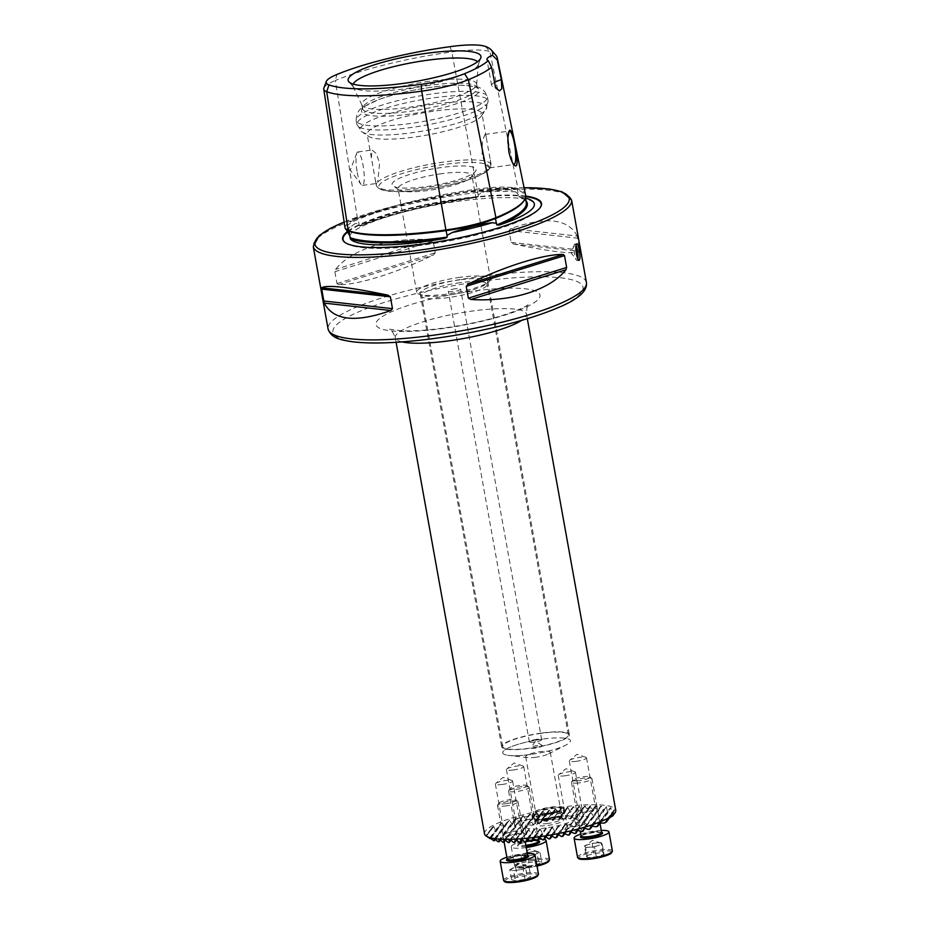 <?xml version="1.0" encoding="UTF-8"?>
<svg xmlns="http://www.w3.org/2000/svg" width="929" height="929" viewBox="0 0 929 929"><rect width="100%" height="100%" fill="white"/><g stroke="black" fill="none" stroke-linecap="round" stroke-linejoin="round"><path stroke-width="0.7" stroke-dasharray="4.64 3.48" d="M430.591 239.694C390.134 237.034 351.476 249.123 335.578 269.387L334.846 271.709L336.983 283.554L338.342 284.715C357.944 285.04 396.59 272.963 433.355 255.022L435.26 252.827L433.135 240.983L430.591 239.694L335.578 269.387M577.246 236.047C568.095 218.629 545.915 216.167 510.683 228.639L509.011 230.52L511.136 242.364L513.447 243.967C552.372 252.084 574.563 254.558 580.01 251.387L577.246 236.047L510.683 228.639M525.628 195.229A129.456 25.013 -10.2 0 0 518.022 188.854A54.045 10.44 -10.2 0 0 477.251 189.098A129.456 25.013 -10.2 0 0 357.456 218.512A0.836 0.604 67.7 0 1 358.222 219.337L359.326 225.747L360.359 225.921A93.91 18.139 169.8 0 1 457.951 199.572A93.91 18.139 169.8 0 1 476.31 197.436A129.642 25.048 -10.2 0 0 360.359 225.921L359.326 225.747A128.817 24.886 -10.2 0 1 478.33 196.518L476.937 197.366C430.487 204.206 391.481 213.786 359.918 226.13M495.993 55.403A125.868 24.317 -10.2 0 0 489.873 51.664A50.456 9.743 -10.2 0 0 451.796 51.896A125.868 24.317 -10.2 0 0 335.334 80.486L357.456 218.512A54.045 10.44 169.8 0 0 345.042 227.791M346.18 229.695L355.308 223.517L358.977 224.075M525.895 200.641A129.642 25.048 -10.2 0 0 520.461 197.18A93.91 18.139 169.8 0 1 525.384 198.121M519.462 196.936C523.875 198.794 526.151 200.687 526.29 202.603A128.817 24.886 -10.2 0 0 518.777 196.286L520.461 197.18L518.777 196.286L518.394 194.579L515.792 191.92C508.291 187.809 497.421 187.879 483.185 192.106L478.133 194.823L478.33 196.518M530.738 754.429A34.373 6.642 169.8 0 1 508.79 755.428A34.373 6.642 169.8 0 1 502.775 752.862A34.373 6.642 169.8 0 1 535.429 740.239A34.373 6.642 169.8 0 1 570.441 740.68A34.373 6.642 169.8 0 1 565.691 745.186A34.373 6.642 169.8 0 1 530.738 754.429M459.832 279.826A34.373 6.642 -10.2 0 0 420.14 293.576A34.373 6.642 -10.2 0 0 422.393 295.387A34.373 6.642 -10.2 0 0 448.103 295.143A34.373 6.642 -10.2 0 0 486.32 283.879A34.373 6.642 -10.2 0 0 487.795 281.406A34.373 6.642 -10.2 0 0 459.832 279.826M484.532 833.812A66.667 12.878 169.8 0 1 561.952 807.104A66.667 12.878 169.8 0 1 615.753 810.204M490.524 838.748A62.08 11.996 169.8 0 1 490.036 838.039L486.041 835.566C487.284 835.217 489.432 832.407 492.498 827.147L493.798 826.438L495.517 830.886A62.08 11.996 169.8 0 1 497.352 829.841L501.01 823.117L502.09 822.676L504.145 826.694A62.08 11.996 169.8 0 1 505.643 826.09L508.593 820.295L509.603 819.959L511.728 823.872A62.08 11.996 169.8 0 1 513.122 823.408L515.758 818.019L516.733 817.729L518.881 821.608A62.08 11.996 169.8 0 1 520.228 821.224L522.679 816.057L523.619 815.813L525.779 819.692A62.08 11.996 169.8 0 1 527.08 819.355L529.414 814.35L530.331 814.129L532.48 818.019A62.08 11.996 169.8 0 1 533.745 817.729L535.987 812.84L536.892 812.643L539.029 816.556A62.08 11.996 169.8 0 1 540.26 816.289L542.431 811.505L543.314 811.331L545.439 815.256A62.08 11.996 169.8 0 1 546.647 815.035L548.76 810.32L549.631 810.158L551.733 814.118A62.08 11.996 169.8 0 1 552.918 813.92L554.985 809.275L555.844 809.136L557.911 813.13A62.08 11.996 169.8 0 1 559.084 812.956L561.104 808.358L561.952 808.242L563.984 812.283A62.08 11.996 169.8 0 1 565.134 812.132L567.131 807.58L567.956 807.487L569.941 811.574A62.08 11.996 169.8 0 1 571.08 811.458L573.042 806.929L573.855 806.86L575.794 811.005A62.08 11.996 169.8 0 1 576.909 810.912L578.848 806.43L579.65 806.372L581.531 810.599A62.08 11.996 169.8 0 1 582.622 810.541L584.538 806.07L585.316 806.035L587.14 810.355A62.08 11.996 169.8 0 1 588.196 810.332L590.112 805.884L590.867 805.873L592.586 810.32A62.08 11.996 169.8 0 1 593.619 810.332L595.524 805.896L596.255 805.907L597.858 810.506A62.08 11.996 169.8 0 1 598.845 810.587L600.761 806.14L601.469 806.198L602.886 811.029A62.08 11.996 169.8 0 1 603.815 811.18L605.743 806.697L606.416 806.813L607.531 812.039A62.08 11.996 169.8 0 1 608.356 812.318L610.365 807.742L610.957 807.951L611.363 814.118A62.08 11.996 169.8 0 1 611.851 814.838L614.185 809.833L612.757 815.929M606.985 819.227L614.185 809.833L614.568 810.309L608.123 818.728M598.682 822.989L610.365 807.742L610.957 807.951L599.611 822.757M591.169 825.707L605.743 806.697L606.416 806.813L592.028 825.567M584.039 827.948L600.761 806.14L601.469 806.198L584.852 827.855L594.653 816.057A13.749 2.659 169.8 0 1 593.341 816.417L591.181 812.538L590.263 812.759L588.092 817.543A13.749 2.659 169.8 0 1 586.896 817.752L584.852 813.734L584.027 813.827L582.065 818.321A13.749 2.659 169.8 0 1 580.973 818.403L578.581 813.862L576.642 818.333A13.749 2.659 169.8 0 1 575.725 818.17L575.864 814.93L578.488 814.57A13.749 2.659 169.8 0 1 579.893 814.094L582.622 810.541M579.893 814.094L580.764 811.005L581.763 810.68L585.363 812.678A13.749 2.659 169.8 0 1 586.594 812.422L587.442 809.368L588.301 809.229L591.564 811.656A13.749 2.659 169.8 0 1 592.702 811.528L593.329 808.753L595.524 805.896L596.255 805.907L594.084 808.753L597.242 811.319A13.749 2.659 169.8 0 1 598.253 811.354L598.845 810.587M590.112 805.884L590.867 805.873L588.301 809.229L587.442 809.368L590.112 805.884M584.538 806.07L585.316 806.035L580.764 811.005L584.538 806.07M561.615 836.588L564.658 832.605L564.797 829.365L567.422 829.016A13.749 2.659 169.8 0 1 568.827 828.529L569.698 825.44L574.575 820.063L575.992 824.906A29.171 5.632 -10.2 0 0 577.931 823.721L579.661 821.468A29.171 5.632 -10.2 0 0 579.278 820.609L575.376 819.006L575.33 818.089L575.91 819.285A29.171 5.632 -10.2 0 0 574.981 819.146L571.114 816.521L579.65 806.372L571.114 816.521L570.812 818.867A29.171 5.632 -10.2 0 0 569.779 818.855L565.854 816.312L565.296 818.995A29.171 5.632 -10.2 0 0 564.205 819.064L560.199 816.614L559.49 819.494A29.171 5.632 -10.2 0 0 558.352 819.622L554.253 817.311L553.452 820.307A29.171 5.632 -10.2 0 0 552.267 820.493L548.911 818.17L548.04 818.344L547.181 821.41A29.171 5.632 -10.2 0 0 545.95 821.666L542.455 819.541L541.526 819.761L540.632 822.873A29.171 5.632 -10.2 0 0 539.343 823.21L535.58 821.422L534.581 821.747L533.711 824.836A29.171 5.632 -10.2 0 0 532.317 825.3L527.672 824.662L526.046 825.811L525.884 827.971A29.171 5.632 -10.2 0 0 523.944 829.156L522.214 831.409A29.171 5.632 -10.2 0 0 522.597 832.268L525.245 826.868L525.965 833.58A29.171 5.632 -10.2 0 0 526.894 833.731L528.822 829.26L531.063 834.01A29.171 5.632 -10.2 0 0 532.096 834.01L534.001 829.574L534.767 829.562L536.59 833.882A29.171 5.632 -10.2 0 0 537.682 833.812L539.621 829.318L540.423 829.26L542.385 833.383A29.171 5.632 -10.2 0 0 543.523 833.243L545.532 828.68L546.368 828.563L548.424 832.57A29.171 5.632 -10.2 0 0 549.608 832.384L551.71 827.693L552.581 827.53L554.706 831.455A29.171 5.632 -10.2 0 0 555.937 831.211L558.166 826.334L559.095 826.113L561.244 829.992A29.171 5.632 -10.2 0 0 562.533 829.667L565.029 824.453L566.04 824.128L568.165 828.029A29.171 5.632 -10.2 0 0 569.558 827.576L573.135 820.911L569.756 825.335M573.042 806.929L573.855 806.86L565.854 816.312L573.042 806.929M567.131 807.58L567.956 807.487L561 816.556L560.199 816.614L567.131 807.58M561.104 808.358L561.952 808.242L554.253 817.311L561.104 808.358M554.985 809.275L555.844 809.136L548.04 818.344L554.985 809.275M548.76 810.32L549.631 810.158L542.455 819.541L541.526 819.761L548.76 810.32M542.431 811.505L543.314 811.331L535.58 821.422L534.581 821.747L542.431 811.505M503.03 842.289L503.623 841.523L503.112 836.414L507.222 836.82L514.689 827.089L514.178 821.979L518.289 822.386A13.749 2.659 169.8 0 1 519.613 822.026L520.507 818.902L521.424 818.67L524.862 820.888A13.749 2.659 169.8 0 1 526.046 820.69L526.836 817.706L530.877 820.11A13.749 2.659 169.8 0 1 531.969 820.04L532.433 817.485L536.892 812.643L533.107 817.578L536.3 820.11A13.749 2.659 169.8 0 1 537.217 820.272L532.561 816.881A8.744 1.695 169.8 0 1 532.781 817.172A8.744 1.695 169.8 0 1 522.679 820.679A8.744 1.695 169.8 0 1 515.56 820.272A8.744 1.695 169.8 0 1 515.665 819.912A8.744 1.695 169.8 0 1 523.875 817.067A8.744 1.695 169.8 0 1 532.561 816.881M529.414 814.35L530.331 814.129L527.66 817.613L526.836 817.706L529.414 814.35M522.679 816.057L523.619 815.813L520.507 818.902L522.679 816.057M515.874 817.845L499.198 839.595L516.733 817.729L499.86 839.735M494.274 838.968L509.603 819.959L494.867 839.177M489.699 837.865L502.09 822.676L490.257 838.121M493.798 826.438L486.424 836.042L486.041 835.566L492.684 826.88L485.995 835.589M530.029 820.574L526.069 825.753L529.925 820.76L527.579 825.765A13.749 2.659 169.8 0 1 526.348 826.009L524.246 822.072L523.387 822.2L521.378 826.787A13.749 2.659 169.8 0 1 520.252 826.903L518.359 822.676L517.604 822.688L515.7 827.124A13.749 2.659 169.8 0 1 514.689 827.089M507.222 836.82A13.749 2.659 169.8 0 1 508.535 836.46L509.429 833.336L510.358 833.116L513.795 835.322A13.749 2.659 169.8 0 1 514.98 835.125L515.769 832.14L519.81 834.544A13.749 2.659 169.8 0 1 520.902 834.474L521.366 831.919L525.245 826.868L522.04 832.012L525.233 834.544A13.749 2.659 169.8 0 1 526.151 834.706L521.483 831.316A8.744 1.695 169.8 0 1 521.715 831.618A8.744 1.695 169.8 0 1 511.612 835.113A8.744 1.695 169.8 0 1 504.493 834.718A8.744 1.695 169.8 0 1 504.598 834.358A8.744 1.695 169.8 0 1 512.808 831.501A8.744 1.695 169.8 0 1 521.483 831.316M521.099 839.34L528.822 829.26L529.507 829.353L521.773 839.444M526.894 838.852L534.767 829.562L527.579 838.933M532.793 838.225L540.423 829.26L533.49 838.295M545.532 828.68L546.368 828.563L538.797 837.459M545.95 827.983A25.002 4.831 169.8 0 1 525.919 825.823A25.002 4.831 169.8 0 1 549.364 817.659A25.002 4.831 169.8 0 1 574.168 817.137A25.002 4.831 169.8 0 1 545.95 827.983M544.905 836.564L552.581 827.53L545.625 836.599M551.118 835.531L559.095 826.113L551.849 835.554M557.435 834.358L566.04 824.128L558.178 834.37M575.33 818.089L579.255 813.955L575.376 819.006L575.632 818.112L574.168 817.137M547.901 825.428A13.54 2.613 -10.2 0 0 563.404 819.738A13.54 2.613 -10.2 0 0 549.747 819.842A13.54 2.613 -10.2 0 0 536.916 824.499A13.54 2.613 -10.2 0 0 547.901 825.428M547.762 823.454A12.495 2.415 169.8 0 1 537.601 822.885A12.495 2.415 169.8 0 1 537.636 822.595A12.495 2.415 169.8 0 1 549.469 818.298A12.495 2.415 169.8 0 1 562.08 818.205A12.495 2.415 169.8 0 1 562.208 818.461A12.495 2.415 169.8 0 1 547.762 823.454M547.03 819.366A12.495 2.415 169.8 0 1 536.857 818.797A12.495 2.415 169.8 0 1 548.737 814.199A12.495 2.415 169.8 0 1 561.464 814.361A12.495 2.415 169.8 0 1 547.03 819.366M546.531 820.017A15.421 2.973 169.8 0 1 533.989 819.308A15.421 2.973 169.8 0 1 548.633 813.653A15.421 2.973 169.8 0 1 564.333 813.85A15.421 2.973 169.8 0 1 546.531 820.017M545.451 813.978A15.421 2.973 169.8 0 1 532.909 813.27A15.421 2.973 169.8 0 1 547.553 807.615A15.421 2.973 169.8 0 1 563.253 807.812A15.421 2.973 169.8 0 1 545.451 813.978M545.95 813.328A12.495 2.415 169.8 0 1 535.778 812.759A12.495 2.415 169.8 0 1 547.657 808.172A12.495 2.415 169.8 0 1 560.384 808.335A12.495 2.415 169.8 0 1 545.95 813.328M535.859 757.24A12.495 2.415 169.8 0 1 527.869 757.611A12.495 2.415 169.8 0 1 525.686 756.67A12.495 2.415 169.8 0 1 537.566 752.084A12.495 2.415 169.8 0 1 550.293 752.246A12.495 2.415 169.8 0 1 548.563 753.884A12.495 2.415 169.8 0 1 535.859 757.24M353.148 84.098A63.799 12.332 -10.2 0 0 353.066 86.49A63.799 12.332 -10.2 0 0 353.519 87.163A63.799 12.332 -10.2 0 0 417.841 86.699A63.799 12.332 -10.2 0 0 478.296 64.716A63.799 12.332 -10.2 0 0 478.481 63.915A63.799 12.332 -10.2 0 0 477.564 61.709M429.163 81.287A58.33 11.264 -10.2 0 0 361.787 104.605A58.33 11.264 -10.2 0 0 361.973 105.174A58.33 11.264 -10.2 0 0 421.197 105.372A58.33 11.264 -10.2 0 0 476.635 84.551A58.33 11.264 -10.2 0 0 476.612 83.947A58.33 11.264 -10.2 0 0 429.163 81.287M429.883 85.305A58.33 11.264 -10.2 0 0 362.658 107.299A58.33 11.264 -10.2 0 0 362.519 108.635A58.33 11.264 -10.2 0 0 421.917 109.39A58.33 11.264 -10.2 0 0 477.332 87.976A58.33 11.264 -10.2 0 0 476.74 86.78A58.33 11.264 -10.2 0 0 429.883 85.305M481.245 116.113L485.937 109.61L488.12 100.866L487.4 96.837C484.996 90.624 481.106 87.233 475.729 86.676L460.738 85.154C451.982 85.096 441.937 85.84 430.603 87.396A59.781 11.554 -10.2 0 0 361.683 109.936A59.781 11.554 -10.2 0 0 422.405 112.084A59.781 11.554 -10.2 0 0 478.574 88.905A59.781 11.554 -10.2 0 0 430.568 87.396C410.653 90.241 393.211 94.363 378.277 99.763L363.576 106.858C358.733 109.25 356.272 113.791 356.179 120.445A66.667 12.878 -10.2 0 0 424.065 121.316A66.667 12.878 -10.2 0 0 487.4 96.837A66.667 12.878 -10.2 0 0 433.169 93.794A66.667 12.878 -10.2 0 0 356.179 120.445L356.899 124.474A66.667 12.878 -10.2 0 0 424.797 125.345A66.667 12.878 -10.2 0 0 488.12 100.866A66.667 12.878 -10.2 0 0 433.901 97.824A66.667 12.878 -10.2 0 0 356.899 124.474L361.996 131.918A64.229 12.414 -10.2 0 0 425.737 130.571A64.229 12.414 -10.2 0 0 485.937 109.61A64.229 12.414 -10.2 0 0 434.505 104.06A64.229 12.414 -10.2 0 0 361.996 131.918L368.662 136.366A58.33 11.264 -10.2 0 0 426.55 135.146A58.33 11.264 -10.2 0 0 481.245 116.113A58.33 11.264 -10.2 0 0 481.965 113.721A58.33 11.264 -10.2 0 0 434.517 111.062A58.33 11.264 -10.2 0 0 367.152 134.38A58.33 11.264 -10.2 0 0 368.662 136.366M490.698 166.639L490.291 159.962L486.204 137.248L485.019 134.426L482.36 141.057L482.116 155.224L485.612 164.572L489.629 167.859L490.698 166.639A58.33 11.264 -10.2 0 0 491.139 164.7A58.33 11.264 -10.2 0 0 443.69 162.041A58.33 11.264 -10.2 0 0 377.662 182.235L376.663 183.443L375.467 180.621L371.379 157.907L372.053 150.01L376.129 153.401L379.624 162.97L377.662 182.235M441.391 167.522A42.711 8.256 -10.2 0 0 393.176 186.055A42.711 8.256 -10.2 0 0 435.55 185.161A42.711 8.256 -10.2 0 0 475.59 171.226A42.711 8.256 -10.2 0 0 441.391 167.522M441.403 173.711A37.497 7.246 -10.2 0 0 398.088 188.715A37.497 7.246 -10.2 0 0 399.064 189.98A37.497 7.246 -10.2 0 0 436.282 189.202A37.497 7.246 -10.2 0 0 471.433 176.963A37.497 7.246 -10.2 0 0 471.909 175.43A37.497 7.246 -10.2 0 0 441.403 173.711M460.041 277.318A37.497 7.246 -10.2 0 0 416.738 292.321A37.497 7.246 -10.2 0 0 419.188 294.284A37.497 7.246 -10.2 0 0 454.92 292.809A37.497 7.246 -10.2 0 0 488.933 281.742A37.497 7.246 -10.2 0 0 490.547 279.037A37.497 7.246 -10.2 0 0 460.041 277.318M525.721 196.1A101.04 19.521 -10.2 0 0 459.309 198.794A101.04 19.521 -10.2 0 0 347.028 231.867M323.873 88.046A50.456 9.743 169.8 0 1 335.334 80.486L336.972 74.436M494.588 82.379A25.002 4.831 -10.2 0 0 491.604 85.41A25.002 4.831 -10.2 0 0 492.254 86.258A25.002 4.831 -10.2 0 0 495.54 87.221M357.235 172.446A16.873 3.437 82.1 0 0 361.102 184.534A16.873 3.437 82.1 0 0 362.426 185.405A16.873 3.437 82.1 0 0 363.518 168.219A16.873 3.437 82.1 0 0 357.816 151.973A16.873 3.437 82.1 0 0 356.771 153.169A16.873 3.437 82.1 0 0 357.235 172.446M508.999 131.221A16.873 3.437 82.1 0 0 508.686 131.535A16.873 3.437 82.1 0 0 508.767 151.543A16.873 3.437 82.1 0 0 513.203 164.236A16.873 3.437 82.1 0 0 513.807 164.514M577.908 259.005A8.338 1.695 -97.9 0 1 577.153 260.561A8.338 1.695 -97.9 0 1 576.503 260.132A8.338 1.695 -97.9 0 1 574.343 252.537A8.338 1.695 -97.9 0 1 574.366 244.641A8.338 1.695 -97.9 0 1 574.877 244.048A8.338 1.695 -97.9 0 1 576.085 245.488M539.993 837.865L543.523 833.243M542.791 839.921L548.424 832.57M546.113 836.948L549.608 832.384M558.352 819.622L563.984 812.283M553.452 820.307L559.084 812.956M559.49 819.494L565.134 812.132M548.958 838.957L554.706 831.455M552.337 835.891L555.937 831.211M564.205 819.064L569.941 811.574M555.228 837.842L561.244 829.992M558.677 834.695L562.533 829.667M569.779 818.855L575.794 811.005M568.827 828.529L569.558 827.576M567.422 829.016L568.165 828.029M574.981 819.146L575.725 818.17M575.91 819.285L576.642 818.333M578.488 814.57L581.531 810.599M565.134 833.348L565.575 832.767A13.749 2.659 169.8 0 1 564.658 832.605M574.575 820.063L569.698 825.44L570.696 825.115L574.296 827.112A13.749 2.659 169.8 0 1 575.527 826.868L577.931 823.721M568.13 835.148L569.907 832.837L568.188 828.389L567.503 828.296L565.575 832.767M564.635 833.034L568.188 828.389L567.503 828.296L563.868 833.034M574.296 827.112L575.992 824.906M579.278 820.609L580.973 818.403M579.661 821.468L582.065 818.321M586.594 812.422L588.196 810.332M585.363 812.678L587.14 810.355M570.998 832.767A13.749 2.659 169.8 0 1 569.907 832.837M575.527 826.868L576.375 823.802L584.852 813.734L584.027 813.827L576.375 823.802L580.497 826.09A13.749 2.659 169.8 0 1 581.635 825.974L588.092 817.543M574.807 833.522L575.829 832.187L573.774 828.169L572.961 828.262L571.474 831.676M571.207 831.525L573.774 828.169L570.429 831.548M592.702 811.528L593.619 810.332M591.564 811.656L592.586 810.32M580.497 826.09L586.896 817.752M577.014 831.989A13.749 2.659 169.8 0 1 575.829 832.187M593.329 808.753L594.084 808.753L593.329 808.753M581.635 825.974L582.262 823.199L591.181 812.538L582.262 823.199L586.176 825.753A13.749 2.659 169.8 0 1 587.186 825.788M581.659 831.652L582.274 830.851L580.114 826.973L579.185 827.205L577.989 829.841M577.943 829.818L580.114 826.973L577.141 829.864M597.242 811.319L597.858 810.506M586.176 825.753L593.341 816.417M583.586 830.491A13.749 2.659 169.8 0 1 582.274 830.851M594.653 816.057C597.428 810.239 598.636 808.671 598.253 811.354L598.195 810.053L595.419 808.207A8.744 1.695 169.8 0 1 595.652 808.509A8.744 1.695 169.8 0 1 585.537 812.004A8.744 1.695 169.8 0 1 578.43 811.609A8.744 1.695 169.8 0 1 578.535 811.249A8.744 1.695 169.8 0 1 586.733 808.393A8.744 1.695 169.8 0 1 595.419 808.207M565.296 818.995L571.08 811.458M570.812 818.867L576.909 810.912M592.621 825.776L603.815 811.18M588.754 829.469L602.886 811.029M600.273 822.873L608.356 812.318M596.232 826.787L607.531 812.039M609.041 818.507L611.851 814.838M604.535 823.024L611.363 814.118M565.355 775.75A8.744 1.695 169.8 0 1 558.236 775.343A8.744 1.695 169.8 0 1 558.608 774.716A8.744 1.695 169.8 0 1 566.551 772.127A8.744 1.695 169.8 0 1 574.888 771.79A8.744 1.695 169.8 0 1 575.457 772.243A8.744 1.695 169.8 0 1 565.355 775.75M574.47 826.438A8.744 1.695 169.8 0 1 567.352 826.044A8.744 1.695 169.8 0 1 567.468 825.684A8.744 1.695 169.8 0 1 575.666 822.827A8.744 1.695 169.8 0 1 584.353 822.641A8.744 1.695 169.8 0 1 584.585 822.943A8.744 1.695 169.8 0 1 574.47 826.438M576.421 761.304A8.744 1.695 169.8 0 1 569.303 760.909A8.744 1.695 169.8 0 1 569.686 760.282A8.744 1.695 169.8 0 1 577.617 757.692A8.744 1.695 169.8 0 1 585.955 757.344A8.744 1.695 169.8 0 1 586.524 757.809A8.744 1.695 169.8 0 1 576.421 761.304M533.966 838.655L537.682 833.812M552.267 820.493L557.911 813.13M528.044 839.305L532.096 834.01M547.181 821.41L552.918 813.92M545.95 821.666L551.733 814.118M540.632 822.873L546.647 815.035M539.343 823.21L545.439 815.256M522.237 839.804L523.387 838.295A13.749 2.659 169.8 0 1 521.982 838.782L519.857 834.869L518.858 835.194L516.512 840.199A13.749 2.659 169.8 0 1 515.281 840.455L513.18 836.506L512.32 836.646L510.764 840.188M526.894 833.731L526.151 834.706C526.081 833.627 525.164 834.823 523.387 838.295M533.711 824.836L534.465 823.86A13.749 2.659 169.8 0 1 533.049 824.337L530.923 820.435L529.925 820.76L530.923 820.435L527.672 824.662M540.26 816.289L537.217 820.272C537.148 819.181 536.23 820.377 534.465 823.86M521.366 831.919L522.04 832.012L521.366 831.919M532.433 817.485L533.107 817.578L532.433 817.485M516.071 839.793L519.857 834.869L515.409 839.677M520.902 834.474L522.597 832.268M531.969 820.04L533.745 817.729M525.884 827.971L527.579 825.765M532.317 825.3L533.049 824.337M536.3 820.11L539.029 816.556M525.233 834.544L525.965 833.58M519.265 842.336L521.982 838.782M524.246 822.072L515.769 832.14L524.246 822.072M510.509 839.99L513.18 836.506L509.858 839.851M526.046 820.69L527.08 819.355M514.98 835.125L521.378 826.787M523.944 829.156L526.348 826.009M530.877 820.11L532.48 818.019M519.81 834.544L522.214 831.409M513.679 842.545L515.281 840.455M518.359 822.676L509.429 833.336L518.359 822.676M508.256 842.545L509.173 841.349L507.292 837.122L506.537 837.122L505.248 840.106M505.097 839.979L507.292 837.122L504.459 839.828M519.613 822.026L520.228 821.224M508.535 836.46L515.7 827.124M513.795 835.322L520.252 826.903M524.862 820.888L525.779 819.692M510.311 841.221A13.749 2.659 169.8 0 1 509.173 841.349M518.289 822.386L518.881 821.608M504.633 841.558A13.749 2.659 169.8 0 1 503.623 841.523M536.741 840.745L542.385 833.383M530.807 841.419L536.59 833.882M524.966 841.953L531.063 834.01M500.325 840.106L513.122 823.408M495.331 839.549L505.643 826.09M498.06 841.697L511.728 823.872M490.733 838.481L497.352 829.841M493.52 840.559L504.145 826.694M490.036 838.039L495.517 830.886M502.484 784.413A8.744 1.695 169.8 0 1 495.366 784.018A8.744 1.695 169.8 0 1 495.749 783.391A8.744 1.695 169.8 0 1 503.681 780.801A8.744 1.695 169.8 0 1 512.018 780.453A8.744 1.695 169.8 0 1 512.599 780.917A8.744 1.695 169.8 0 1 502.484 784.413M513.551 769.978A8.744 1.695 169.8 0 1 506.433 769.584A8.744 1.695 169.8 0 1 506.816 768.945A8.744 1.695 169.8 0 1 514.747 766.367A8.744 1.695 169.8 0 1 523.085 766.019A8.744 1.695 169.8 0 1 523.666 766.483A8.744 1.695 169.8 0 1 513.551 769.978M586.257 855.899L587.395 857.618L596.29 856.828L604.036 854.343L602.886 852.625L594.003 853.403L586.257 855.899L584.446 845.843L585.584 847.55L587.395 857.618M578.07 780.79A8.558 1.649 169.8 0 1 573.065 779.837A8.558 1.649 169.8 0 1 581.101 777.039A8.558 1.649 169.8 0 1 589.59 776.865A8.558 1.649 169.8 0 1 586.814 779.013A8.558 1.649 169.8 0 1 578.07 780.79M577.675 783.042A10.416 2.009 169.8 0 1 571.463 782.311A10.416 2.009 169.8 0 1 571.59 781.881A10.416 2.009 169.8 0 1 581.357 778.479A10.416 2.009 169.8 0 1 591.692 778.258A10.416 2.009 169.8 0 1 591.959 778.618A10.416 2.009 169.8 0 1 577.675 783.042M580.788 834.126A17.709 3.426 169.8 0 1 601.284 830.433M596.29 856.828L594.479 846.772L585.584 847.55M594.479 846.772L602.224 844.275L604.036 854.343M602.224 844.275L601.086 842.568L602.886 852.625M584.446 845.843L592.191 843.346L601.086 842.568M592.191 843.346L594.003 853.403M596.639 842.951A8.512 1.649 169.8 0 1 601.109 843.091A8.512 1.649 169.8 0 1 601.655 843.416A8.512 1.649 169.8 0 1 598.357 845.529A8.512 1.649 169.8 0 1 590.031 847.167A8.512 1.649 169.8 0 1 585.015 846.691A8.512 1.649 169.8 0 1 585.363 845.924A8.512 1.649 169.8 0 1 588.312 844.589A8.512 1.649 169.8 0 1 596.639 842.951M511.612 879.658L515.409 880.773L525.013 879.345L530.819 876.79L527.01 875.675L517.407 877.115L511.612 879.658L509.8 869.602L513.598 870.717L515.409 880.773M506.456 803.62A8.558 1.649 169.8 0 1 499.14 802.946A8.558 1.649 169.8 0 1 507.164 800.148A8.558 1.649 169.8 0 1 515.665 799.974A8.558 1.649 169.8 0 1 506.456 803.62M506.56 805.815A10.416 2.009 169.8 0 1 497.526 805.42A10.416 2.009 169.8 0 1 497.654 804.99A10.416 2.009 169.8 0 1 507.42 801.588A10.416 2.009 169.8 0 1 517.755 801.367A10.416 2.009 169.8 0 1 518.034 801.727A10.416 2.009 169.8 0 1 506.56 805.815M506.851 857.235A17.709 3.426 169.8 0 1 527.358 853.542M525.013 879.345L523.201 869.277L513.598 870.717M523.201 869.277L529.007 866.734L530.819 876.79M529.007 866.734L525.21 865.619L527.01 875.675M509.8 869.602L515.595 867.059L525.21 865.619M515.595 867.059L517.407 877.115M520.403 866.339A8.512 1.649 169.8 0 1 527.103 866.176A8.512 1.649 169.8 0 1 527.173 866.2A8.512 1.649 169.8 0 1 526.104 868.011A8.512 1.649 169.8 0 1 518.405 869.997A8.512 1.649 169.8 0 1 511.693 870.159A8.512 1.649 169.8 0 1 511.426 869.033A8.512 1.649 169.8 0 1 512.703 868.325A8.512 1.649 169.8 0 1 520.403 866.339M535.627 865.015L541.816 862.46L538.472 861.241L528.938 862.565L522.748 865.108L526.093 866.339L535.627 865.015L533.815 854.959L540.004 852.404L541.816 862.46M526.441 785.388A8.558 1.649 169.8 0 1 526.731 785.539A8.558 1.649 169.8 0 1 518.823 788.965A8.558 1.649 169.8 0 1 510.207 788.512A8.558 1.649 169.8 0 1 517.732 785.806A8.558 1.649 169.8 0 1 526.441 785.388M528.473 786.758A10.416 2.009 169.8 0 1 528.833 786.933A10.416 2.009 169.8 0 1 529.1 787.293A10.416 2.009 169.8 0 1 519.206 791.113A10.416 2.009 169.8 0 1 508.593 790.974A10.416 2.009 169.8 0 1 508.72 790.556A10.416 2.009 169.8 0 1 517.871 787.269A10.416 2.009 169.8 0 1 528.473 786.758M526.267 847.527A17.709 3.426 169.8 0 1 511.229 846.807A17.709 3.426 169.8 0 1 520.554 841.999A17.709 3.426 169.8 0 1 539.052 839.084M541.688 839.108A17.709 3.426 169.8 0 1 544.22 839.41M538.472 861.241L536.66 851.173L540.004 852.404M536.66 851.173L527.126 852.497L528.938 862.565M527.126 852.497L520.937 855.052L522.748 865.108M533.815 854.959L524.281 856.283L520.937 855.052M524.281 856.283L526.093 866.339M522.609 855.667A8.512 1.649 169.8 0 1 522.504 854.599A8.512 1.649 169.8 0 1 524.026 853.774A8.512 1.649 169.8 0 1 531.887 851.835A8.512 1.649 169.8 0 1 538.239 851.765A8.512 1.649 169.8 0 1 538.332 851.788A8.512 1.649 169.8 0 1 536.916 853.681A8.512 1.649 169.8 0 1 529.054 855.621A8.512 1.649 169.8 0 1 522.609 855.667M541.386 733.074A34.373 6.642 -10.2 0 0 501.683 746.823A34.373 6.642 -10.2 0 0 536.695 747.276A34.373 6.642 -10.2 0 0 569.349 734.653A34.373 6.642 -10.2 0 0 541.386 733.074M537.601 745.476A5.829 1.126 -10.2 0 0 530.935 747.566A5.829 1.126 -10.2 0 0 536.799 747.88A5.829 1.126 -10.2 0 0 542.199 745.546A5.829 1.126 -10.2 0 0 537.601 745.476M542.478 739.112A34.373 6.642 -10.2 0 0 502.775 752.862A34.373 6.642 -10.2 0 0 537.786 753.303A34.373 6.642 -10.2 0 0 570.441 740.68A34.373 6.642 -10.2 0 0 542.478 739.112M455.5 288.71A6.248 1.208 -10.2 0 0 448.289 291.207A6.248 1.208 -10.2 0 0 454.653 291.288A6.248 1.208 -10.2 0 0 460.587 289A6.248 1.208 -10.2 0 0 455.5 288.71M460.134 282.671A33.328 6.445 -10.2 0 0 421.627 296.003A33.328 6.445 -10.2 0 0 455.582 296.444A33.328 6.445 -10.2 0 0 487.249 284.204A33.328 6.445 -10.2 0 0 460.134 282.671M541.212 733.306A33.328 6.445 -10.2 0 0 502.717 746.637A33.328 6.445 -10.2 0 0 536.66 747.079A33.328 6.445 -10.2 0 0 568.327 734.839A33.328 6.445 -10.2 0 0 541.212 733.306M536.59 739.345A6.248 1.208 -10.2 0 0 529.367 741.841A6.248 1.208 -10.2 0 0 535.731 741.923A6.248 1.208 -10.2 0 0 541.665 739.635A6.248 1.208 -10.2 0 0 536.59 739.345M586.431 282.555A131.244 25.362 -10.2 0 0 479.666 276.563A131.244 25.362 -10.2 0 0 328.088 329.04M571.59 200.072A131.244 25.362 -10.2 0 0 464.825 194.08A131.244 25.362 -10.2 0 0 313.247 246.557M485.449 46.45L489.873 51.664L518.022 188.854A0.836 0.778 110.5 0 0 517.418 189.864L518.394 194.579M525.709 196.6A100.657 19.451 -10.2 0 0 459.309 199.247A100.657 19.451 -10.2 0 0 347.307 232.32M345.46 242.771A100.657 19.451 -10.2 0 0 345.681 242.922A100.657 19.451 -10.2 0 0 445.572 240.808A100.657 19.451 -10.2 0 0 539.923 207.968A100.657 19.451 -10.2 0 0 540.074 207.759M355.308 223.517A94.758 18.313 -10.2 0 0 347.922 233.144M515.792 191.92A94.758 18.313 -10.2 0 0 483.185 192.106M402.06 341.895A66.667 12.878 169.8 0 1 395.266 337.715A66.667 12.878 169.8 0 1 472.269 311.064A66.667 12.878 169.8 0 1 526.488 314.107A66.667 12.878 169.8 0 1 521.587 320.389M376.768 183.408A58.33 11.264 -10.2 0 0 376.326 185.359A58.33 11.264 -10.2 0 0 428.432 187.344A58.33 11.264 -10.2 0 0 489.804 167.824M443.702 164.514A56.251 10.869 -10.2 0 0 382.051 189.818A56.251 10.869 -10.2 0 0 476.542 176.789A56.251 10.869 -10.2 0 0 443.702 164.514M472.211 291.253A83.331 16.095 -10.2 0 0 380.878 328.75A83.331 16.095 -10.2 0 0 520.867 309.438A83.331 16.095 -10.2 0 0 472.211 291.253M479.689 281.51A127.087 24.549 -10.2 0 0 340.397 338.69A127.087 24.549 -10.2 0 0 553.87 309.252A127.087 24.549 -10.2 0 0 479.689 281.51M524.072 187.739A129.166 24.955 -10.2 0 0 464.117 192.524A129.166 24.955 -10.2 0 0 344.16 222.054M523.886 200.838A128.643 24.851 -10.2 0 0 524.978 196.193A128.643 24.851 -10.2 0 0 517.418 189.864A53.232 10.289 -10.2 0 0 477.251 190.108A128.643 24.851 -10.2 0 0 358.222 219.337A53.232 10.289 169.8 0 0 345.983 228.476L346.134 229.451M450.101 46.659L451.796 51.896L478.133 194.823M346.842 229.916A53.232 10.289 169.8 0 1 345.983 228.476L348.642 230.578A0.836 0.778 -69.5 0 0 348.236 230.555M495.923 217.688A0.836 0.604 -112.3 0 0 495.761 217.723C482.418 223.006 465.812 227.082 445.943 229.951C398.808 236.105 366.374 236.314 348.642 230.578M338.342 284.715L433.355 255.022M336.983 283.554L435.26 252.827M334.846 271.709L433.135 240.983M513.447 243.967L580.01 251.387M511.136 242.364L579.998 250.029M509.011 230.52L577.873 238.184M539.505 837.517L546.368 828.563M588.684 859.244A16.664 3.217 169.8 0 1 579.336 856.968A16.664 3.217 169.8 0 1 597.452 851.475A16.664 3.217 169.8 0 1 611.561 852.311M595.419 831.618A10.416 2.009 -10.2 0 0 581.124 836.042A11.253 2.172 169.8 0 1 595.884 832.221A11.253 2.172 169.8 0 1 601.632 832.349A10.416 2.009 -10.2 0 0 595.419 831.618M612.397 850.976A17.709 3.426 -10.2 0 0 594.363 850.743A17.709 3.426 -10.2 0 0 577.536 857.246M504.853 881.319A16.664 3.217 169.8 0 1 520.646 875.06A16.664 3.217 169.8 0 1 537.624 875.42M518.672 855.063A10.416 2.009 -10.2 0 0 507.199 859.151A11.253 2.172 169.8 0 1 518.916 855.69A11.253 2.172 169.8 0 1 527.695 855.458A10.416 2.009 -10.2 0 0 518.672 855.063M538.46 874.084A17.709 3.426 -10.2 0 0 520.426 873.852A17.709 3.426 -10.2 0 0 503.599 880.355M549.527 859.65A17.709 3.426 -10.2 0 0 548.458 858.756A17.709 3.426 -10.2 0 0 528.74 859.952A17.709 3.426 -10.2 0 0 514.666 865.921L516.28 867.535L519.671 868.116L537.032 866.118A16.664 3.217 169.8 0 1 516.663 867.5A16.664 3.217 169.8 0 1 526.917 861.624A16.664 3.217 169.8 0 1 547.68 859.999A16.664 3.217 169.8 0 1 548.691 860.986M526.046 846.273A11.253 2.172 169.8 0 1 518.266 846.238A11.253 2.172 169.8 0 1 524.467 842.348A11.253 2.172 169.8 0 1 538.762 841.024A10.416 2.009 -10.2 0 0 538.135 840.49A10.416 2.009 -10.2 0 0 526.534 841.198A10.416 2.009 -10.2 0 0 518.266 844.716A10.416 2.009 -10.2 0 0 518.893 845.239A10.416 2.009 -10.2 0 0 525.872 845.297M511.229 846.807L514.666 865.921A17.709 3.426 -10.2 0 0 536.881 865.294M345.24 242.62L345.681 242.922C349.118 245.093 353.972 246.568 360.243 247.346C374.027 249.088 392.561 248.624 415.855 245.953C444.77 242.457 471.793 236.918 496.899 229.312C515.595 223.564 528.706 217.711 536.242 211.766L540.237 207.539M533.687 202.336L530.505 200.513C518.103 196.449 494.228 196.681 458.868 201.187C429.407 205.379 403.232 211.336 380.321 219.058C366.026 224.075 356.539 228.615 351.847 232.691L349.559 235.501M420.14 293.576L501.683 746.823M487.795 281.406L569.349 734.653M527.312 318.693L526.488 314.107C526.708 307.615 527.509 304.294 528.891 304.131L527.695 305.026C524.664 307.116 518.788 309.752 510.067 312.899C495.575 317.95 478.412 322.224 458.589 325.742C435.759 329.609 416.819 331.293 401.781 330.805L389.541 329.214C390.854 328.831 392.77 331.665 395.266 337.715L396.091 342.302M525.919 825.823L522.818 830.096M536.857 818.797L537.601 822.885M561.464 814.361L562.208 818.461M532.909 813.27L533.989 819.308M563.253 807.812L564.333 813.85M525.686 756.67L535.778 812.759M550.293 752.246L560.384 808.335M548.563 753.884L565.691 745.186M527.869 757.611L508.79 755.428M478.296 64.716L480.792 57.993M353.519 87.163L348.828 81.74M476.635 84.551L478.481 63.915M361.973 105.174L353.066 86.49M477.332 87.976L476.612 83.947M362.519 108.635L361.787 104.605M362.658 107.299L361.683 109.936M476.74 86.78L478.574 88.905M375.467 180.621L376.326 185.359C375.223 186.183 377.453 187.867 383.027 190.399L398.239 191.722C409.329 191.606 421.998 190.282 436.224 187.739C450.867 185.057 463.432 181.782 473.918 177.903L486.587 171.784C490.953 167.429 492.475 165.072 491.139 164.7L490.291 159.962M486.204 137.248L481.965 113.721M371.379 157.907L367.152 134.38M471.433 176.963L475.59 171.226M399.064 189.98L393.176 186.055M490.547 279.037L471.909 175.43M416.738 292.321L398.088 188.715M486.32 283.879L488.933 281.742M422.393 295.387L419.188 294.284M524.061 187.67L464.186 192.477L398.344 205.019L344.148 221.973M495.761 217.723C516.385 208.886 526.116 201.709 524.978 196.193L525.373 198.156M491.604 85.41L486.924 59.456M499.268 90.937L492.254 86.258M356.771 153.169L350.279 170.042L361.102 184.534M362.426 185.405L376.663 183.443M357.816 151.973L372.053 150.01M489.629 167.859L513.958 164.503M485.019 134.426L509.347 131.07M513.203 164.236L514.701 165.432M508.686 131.535L509.289 130.699M576.886 243.77L574.877 244.048M579.173 260.283L577.153 260.561M574.366 244.641L571.161 252.967L576.503 260.132M538.715 837.54L545.613 828.54M554.299 817.206L561.197 808.207M560.245 816.533L567.213 807.44M565.889 816.231L573.123 806.79M571.138 816.452L578.93 806.291M575.26 818.147L578.651 813.723M580.822 810.901L584.62 805.931M563.787 833.127L567.584 828.157M587.488 809.275L590.182 805.745M576.421 823.709L584.109 813.676M570.336 831.641L573.042 828.122M593.364 808.671L595.605 805.757M582.297 823.117L590.356 812.596M577.048 829.957L579.29 827.042M544.824 836.646L551.791 827.542M551.036 835.612L558.271 826.171M557.354 834.439L565.146 824.278M583.935 828.041L600.831 806M591.076 825.811L605.824 806.558M598.578 823.082L610.446 807.615M606.869 819.332L614.266 809.693M574.888 771.79L565.935 768.724L558.608 774.716M558.236 775.343L567.352 826.044M575.457 772.243L584.585 822.943M567.468 825.684L564.797 829.365M584.353 822.641L587.128 824.499M585.955 757.344L577.002 754.278L569.686 760.282M569.303 760.909L578.43 811.609M586.524 757.809L595.652 808.509M578.535 811.249L575.864 814.93M548.087 818.24L555.077 809.124M541.584 819.657L548.853 810.169M534.639 821.642L542.524 811.354M521.39 831.861L525.349 826.682M532.456 817.415L536.079 812.689M515.351 839.723L518.963 835.02M526.882 817.613L529.507 814.187M515.816 832.047L523.48 822.06M509.8 839.897L512.413 836.495M520.554 818.797L522.783 815.894M509.487 833.232L517.685 822.548M504.401 839.862L506.619 836.983M532.712 838.295L539.703 829.179M526.813 838.922L534.082 829.434M521.018 839.41L528.903 829.121M494.228 838.992L508.697 820.121M489.664 837.877L501.137 822.908M512.018 780.453L503.065 777.387L495.749 783.391M495.366 784.018L504.493 834.718M512.599 780.917L521.715 831.618M504.598 834.358L503.112 836.414M523.085 766.019L514.132 762.953L506.816 768.945M506.433 769.584L515.56 820.272M523.666 766.483L532.781 817.172M515.665 819.912L514.178 821.979M537.636 822.595L536.916 824.499M562.08 818.205L563.404 819.738M573.065 779.837L571.59 781.881M589.59 776.865L591.692 778.258M571.463 782.311L580.219 830.967M591.959 778.618L599.995 823.233M601.713 832.523L595.814 832.245C578.07 835.055 581.415 836.855 581.113 836.239M601.109 843.091L592.481 840.315L585.363 845.924M499.14 802.946L497.654 804.99M515.665 799.974L517.755 801.367M497.526 805.42L504.145 842.197M518.034 801.727L525.268 841.929M527.788 855.632C526.337 856.015 531.899 854.61 518.893 855.714L507.176 859.348M527.173 866.2L518.545 863.424L511.426 869.033M510.207 788.512L508.72 790.556M526.731 785.539L528.833 786.933M508.593 790.974L518.243 844.902C519.392 844.798 514.921 845.227 525.535 842.115C540.585 839.444 538.321 841.569 538.855 841.198M529.1 787.293L538.541 839.758M538.239 851.765L529.611 848.99L522.504 854.599M545.846 814.745C555.31 812.945 560.396 811.481 561.128 810.332L561.464 812.236C560.675 810.007 534.709 815.232 536.126 816.788L535.778 814.896L545.846 814.745M546.415 818.879C559.583 816.684 565.784 813.932 565.029 810.611C565.598 807.777 559.781 807.162 547.576 808.764C535.952 811.423 530.831 814.001 532.224 816.51C530.68 818.728 539.703 820.377 546.415 818.879M542.199 745.546L535.592 741.133L530.935 747.566M568.327 734.839L487.249 284.204M502.717 746.637L421.627 296.003M541.665 739.635L460.587 289M529.367 741.841L448.289 291.207"/><path stroke-width="1.39" d="M321.48 287.781C326.927 284.611 349.118 287.084 388.043 295.19L390.354 296.804L392.479 308.649L390.807 310.518C355.575 323.002 333.395 320.528 324.244 303.109L321.48 287.781L388.043 295.19M468.135 284.146C504.9 266.205 543.546 254.116 563.148 254.441L564.507 255.614L566.644 267.459L565.912 269.782C550.014 290.045 511.356 302.122 470.898 299.475L468.355 298.174L466.23 286.329L468.135 284.146L563.148 254.441M576.595 243.979C574.633 245.651 576.921 261.13 579.173 260.283C580.195 259.354 580.207 255.998 579.208 250.203C578.465 246.104 577.687 243.955 576.886 243.77L576.595 243.979M426.074 53.371A67.48 13.041 -10.2 0 0 348.828 81.74A67.48 13.041 -10.2 0 0 416.854 81.241A67.48 13.041 -10.2 0 0 480.792 57.993A67.48 13.041 -10.2 0 0 426.074 53.371M464.57 73.681A46.845 9.046 -10.2 0 1 421.22 84.33A122.256 23.62 -10.2 0 1 328.971 84.876A46.845 9.046 169.8 0 1 326.334 81.462A46.845 9.046 169.8 0 1 336.972 74.436A122.256 23.62 -10.2 0 1 450.101 46.659A46.845 9.046 -10.2 0 1 485.449 46.45A122.256 23.62 -10.2 0 1 491.395 50.073A122.256 23.62 -10.2 0 1 492.382 55.264A25.002 4.831 -10.2 0 0 486.924 59.456A25.002 4.831 -10.2 0 0 488.248 60.652A122.256 23.62 -10.2 0 1 464.57 73.681L468.379 79.697A125.868 24.317 -10.2 0 0 491.604 67.248L488.248 60.652M507.838 137.364L508.825 151.555C510.416 158.72 512.378 163.353 514.701 165.432C521.436 171.551 511.984 124.556 509.289 130.699L507.838 137.364M492.382 55.264L497.247 59.897L501.358 79.639L501.788 88.754L499.326 90.972L495.54 87.221L491.604 67.248M328.971 84.876L326.718 91.727L348.236 230.555A129.456 25.013 -10.2 0 0 445.908 229.974A54.045 10.44 -10.2 0 0 495.923 217.688A129.456 25.013 -10.2 0 0 525.628 195.229L497.259 57.853A125.868 24.317 -10.2 0 0 495.993 55.403L491.395 50.073M497.247 59.897A125.868 24.317 -10.2 0 0 497.259 57.853M348.642 230.578A0.836 0.778 -69.5 0 1 349.13 231.193L349.583 235.397M350.361 238.95A129.642 25.048 -10.2 0 0 444.921 238.393A93.91 18.139 169.8 0 1 350.361 238.95L349.873 235.966L346.134 229.451M444.921 238.393L447.209 237.104L447.035 235.385L452.202 232.517C467.055 227.408 480.386 224.133 492.196 222.705L496.4 223.262L496.818 224.923L499.07 225.097A129.642 25.048 -10.2 0 0 525.895 200.641M525.384 198.121A93.91 18.139 169.8 0 1 533.687 202.336A93.91 18.139 169.8 0 1 499.07 225.097M527.312 318.693L615.753 810.204A66.667 12.878 169.8 0 1 614.917 812.933A66.667 12.878 169.8 0 1 538.762 836.866A66.667 12.878 169.8 0 1 486.262 836.077A66.667 12.878 169.8 0 1 484.532 833.812L396.091 342.302M614.917 812.933L612.757 815.929L606.823 819.436L606.37 821.991A62.08 11.996 169.8 0 1 604.535 823.024L598.52 823.187L597.73 826.183A62.08 11.996 169.8 0 1 596.232 826.787L591.018 825.916L590.147 828.993A62.08 11.996 169.8 0 1 588.754 829.469L583.888 828.145L582.994 831.258A62.08 11.996 169.8 0 1 581.659 831.652L576.99 830.061L576.096 833.185A62.08 11.996 169.8 0 1 574.807 833.522L570.29 831.745L569.396 834.857A62.08 11.996 169.8 0 1 568.13 835.148L563.729 833.22L562.858 836.321A62.08 11.996 169.8 0 1 561.615 836.588L558.178 834.37L557.295 834.544L556.436 837.61A62.08 11.996 169.8 0 1 555.228 837.842L550.978 835.705L550.154 838.748A62.08 11.996 169.8 0 1 548.958 838.957L545.625 836.599L544.777 836.739L543.964 839.746A62.08 11.996 169.8 0 1 542.791 839.921L539.505 837.517L538.669 837.633L537.903 840.594A62.08 11.996 169.8 0 1 536.741 840.745L532.665 838.388L531.934 841.302A62.08 11.996 169.8 0 1 530.807 841.419L527.579 838.933L526.766 839.015L526.081 841.86A62.08 11.996 169.8 0 1 524.966 841.953L521.773 839.444L520.972 839.502L520.345 842.278A62.08 11.996 169.8 0 1 519.265 842.336L516.071 839.793L515.293 839.839L514.736 842.51A62.08 11.996 169.8 0 1 513.679 842.545L510.509 839.99L509.754 840.002L509.289 842.557A62.08 11.996 169.8 0 1 508.256 842.545L505.097 839.979L504.354 839.967L504.017 842.359A62.08 11.996 169.8 0 1 503.03 842.289L499.86 839.735L499.152 839.677L498.989 841.848A62.08 11.996 169.8 0 1 498.06 841.697L494.867 839.177L494.205 839.061L494.344 840.838A62.08 11.996 169.8 0 1 493.52 840.559L490.733 838.481M539.505 837.517L538.797 837.459M545.625 836.599L544.905 836.564M551.849 835.554L551.118 835.531M558.178 834.37L557.435 834.358M564.635 833.034L563.868 833.034M571.207 831.525L570.429 831.548M577.943 829.818L577.141 829.864M582.994 831.258L584.875 827.867L584.039 827.948M592.028 825.567L591.169 825.707M599.611 822.757L598.682 822.989M490.257 838.121L490.524 838.748M494.867 839.177L494.274 838.968M499.86 839.735L499.175 839.607M505.097 839.979L504.459 839.828M510.509 839.99L509.858 839.851M516.071 839.793L515.409 839.677M521.773 839.444L521.099 839.34M527.579 838.933L526.894 838.852M533.49 838.295L532.793 838.225M477.564 61.709A63.799 12.332 -10.2 0 0 426.55 60.35A63.799 12.332 -10.2 0 0 353.148 84.098M347.028 231.867A101.04 19.521 -10.2 0 0 345.24 242.62A101.04 19.521 -10.2 0 0 445.514 240.506A101.04 19.521 -10.2 0 0 540.237 207.539A101.04 19.521 -10.2 0 0 525.721 196.1M326.334 81.462L323.873 88.046A50.456 9.743 169.8 0 0 323.745 89.149A50.456 9.743 169.8 0 0 326.718 91.727A125.868 24.317 -10.2 0 0 421.696 91.17A50.456 9.743 -10.2 0 0 468.379 79.697L495.923 217.688M348.236 230.555A54.045 10.44 169.8 0 1 345.042 227.791L323.745 89.149M501.358 79.639A25.002 4.831 -10.2 0 0 494.588 82.379M513.807 164.514A16.873 3.437 82.1 0 0 513.958 164.503A16.873 3.437 82.1 0 0 515.049 147.316A16.873 3.437 82.1 0 0 509.347 131.07A16.873 3.437 82.1 0 0 508.999 131.221M576.085 245.488A8.338 1.695 -97.9 0 1 577.443 250.447A8.338 1.695 -97.9 0 1 577.908 259.005M537.903 840.594L539.993 837.865M543.964 839.746L546.113 836.948M550.154 838.748L552.337 835.891M556.436 837.61L558.677 834.695M562.858 836.321L565.134 833.348M569.396 834.857L571.474 831.676M576.096 833.185L577.989 829.841M590.147 828.993L592.621 825.776M597.73 826.183L600.273 822.873M606.37 821.991L609.041 818.507M531.934 841.302L533.966 838.655M526.081 841.86L528.044 839.305M520.345 842.278L522.237 839.804M514.736 842.51L516.512 840.199M509.289 842.557L510.764 840.188M504.017 842.359L505.248 840.106M498.989 841.848L500.325 840.106M494.344 840.838L495.331 839.549M601.284 830.433A17.709 3.426 169.8 0 1 608.948 831.861A17.709 3.426 169.8 0 1 584.655 839.386A17.709 3.426 169.8 0 1 574.099 838.132A17.709 3.426 169.8 0 1 580.788 834.126M527.358 853.542A17.709 3.426 169.8 0 1 535.023 854.97A17.709 3.426 169.8 0 1 515.514 861.915A17.709 3.426 169.8 0 1 500.162 861.241A17.709 3.426 169.8 0 1 506.851 857.235M544.22 839.41A17.709 3.426 169.8 0 1 545.021 839.642A17.709 3.426 169.8 0 1 546.089 840.536A17.709 3.426 169.8 0 1 526.267 847.527M539.052 839.084A17.709 3.426 169.8 0 1 541.688 839.108M344.148 221.973L330.306 228.371L319.135 235.606L313.247 246.557L328.088 329.04A131.244 25.362 -10.2 0 0 461.748 330.747A131.244 25.362 -10.2 0 0 586.431 282.555L571.59 200.072L562.103 191.804L549.248 188.97L524.061 187.67M313.247 246.557A131.244 25.362 -10.2 0 0 446.907 248.264A131.244 25.362 -10.2 0 0 571.59 200.072M347.307 232.32A100.657 19.451 -10.2 0 0 345.46 242.771M540.074 207.759A100.657 19.451 -10.2 0 0 525.709 196.6M452.202 232.517A94.758 18.313 -10.2 0 0 492.196 222.705M521.587 320.389A66.667 12.878 169.8 0 1 449.497 340.757A66.667 12.878 169.8 0 1 402.06 341.895M344.16 222.054A129.166 24.955 -10.2 0 0 360.568 254.86A129.166 24.955 -10.2 0 0 539.505 220.73A129.166 24.955 -10.2 0 0 524.072 187.739M496.818 224.923A128.817 24.886 -10.2 0 0 526.29 202.603L525.373 198.156M346.842 229.916A53.232 10.289 169.8 0 0 349.13 231.193A128.643 24.851 -10.2 0 0 446.199 230.613A53.232 10.289 -10.2 0 0 495.459 218.524A128.643 24.851 -10.2 0 0 523.886 200.838M495.761 217.723A0.836 0.604 -112.3 0 0 495.459 218.524L496.4 223.262M350.175 237.685A128.817 24.886 -10.2 0 0 447.209 237.104M445.943 229.951L447.035 235.385M421.22 84.33L421.696 91.17L445.908 229.974M390.354 296.804L321.492 289.128M392.479 308.649L323.617 300.984M390.807 310.518L324.244 303.109M564.507 255.614L466.23 286.329M566.644 267.459L468.355 298.174M565.912 269.782L470.898 299.475M611.561 852.311A16.664 3.217 169.8 0 1 588.684 859.244M580.219 830.967L581.124 836.042A10.416 2.009 -10.2 0 0 587.337 836.774A10.416 2.009 -10.2 0 0 601.632 832.349A11.253 2.172 169.8 0 1 591.912 837.134A11.253 2.172 169.8 0 1 581.124 836.042L581.171 836.158M588.092 858.489A17.709 3.426 -10.2 0 0 612.397 850.976L611.445 853.043C611.038 853.67 607.45 855.992 595.779 858.291L588.591 859.279C576.677 859.708 579.963 858.686 578.291 858.408L577.536 857.246A17.709 3.426 -10.2 0 0 588.092 858.489M537.624 875.42A16.664 3.217 169.8 0 1 519.253 881.807A16.664 3.217 169.8 0 1 504.853 881.319M504.145 842.197L507.199 859.151A10.416 2.009 -10.2 0 0 516.222 859.546A10.416 2.009 -10.2 0 0 527.695 855.458A11.253 2.172 169.8 0 1 517.976 860.254A11.253 2.172 169.8 0 1 507.199 859.151L507.234 859.267M518.951 881.029A17.709 3.426 -10.2 0 0 538.46 874.084L537.519 876.152L534.535 877.882L519.23 881.842C504.726 883.607 505.016 881.609 504.354 881.516L503.599 880.355A17.709 3.426 -10.2 0 0 518.951 881.029M548.691 860.986A16.664 3.217 169.8 0 1 537.02 866.095L548.563 861.74L549.527 859.65A17.709 3.426 -10.2 0 1 536.881 865.294M525.872 845.297A10.416 2.009 -10.2 0 0 538.762 841.024A11.253 2.172 169.8 0 1 537.183 843.613A11.253 2.172 169.8 0 1 526.046 846.273M490.117 838.643L486.262 836.077M328.088 329.04C331.479 338.969 342.453 339.979 350.918 341.547C362.844 343.196 378.266 343.428 397.182 342.232C420.442 340.711 445.2 337.424 471.444 332.361C506.572 325.417 535.325 317.253 557.702 307.836C578.035 299.452 587.604 291.032 586.431 282.555M599.995 823.233L601.632 832.477M574.099 838.132L577.536 857.246M608.948 831.861L612.397 850.976M525.268 841.929L527.707 855.586M500.162 861.241L503.599 880.355M535.023 854.97L538.46 874.084M538.541 839.758L538.774 841.151M546.089 840.536L549.527 859.65"/></g></svg>
